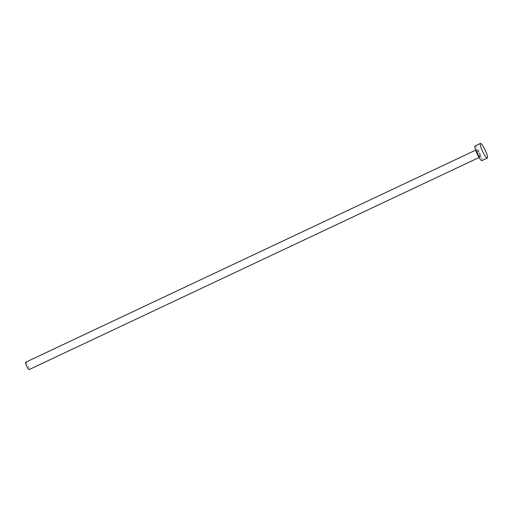 <?xml version="1.0" encoding="UTF-8"?>
<svg xmlns="http://www.w3.org/2000/svg" width="513" height="513" viewBox="0 0 513 513"><rect width="100%" height="100%" fill="white"/><g stroke="black" fill="none" stroke-linecap="round" stroke-linejoin="round"><path stroke-width="0.38" stroke-dasharray="2.56 1.92" d="M25.65 362.249A4.053 0.718 -115.2 0 1 28.035 365.622A4.053 0.718 -115.2 0 1 29.106 369.584M475.025 145.968A8.105 1.436 -115.2 0 1 479.79 152.714A8.105 1.436 -115.2 0 1 481.938 160.633M479.2 152.983A4.457 0.789 64.8 0 0 476.583 149.27A4.457 0.789 64.8 0 0 477.757 153.624A4.457 0.789 64.8 0 0 480.38 157.337A4.457 0.789 64.8 0 0 479.2 152.983M477.462 153.765A4.053 0.718 -115.2 0 1 476.391 149.809A4.053 0.718 -115.2 0 1 478.776 153.182A4.053 0.718 -115.2 0 1 479.847 157.138A4.053 0.718 -115.2 0 1 477.462 153.765M479.084 157.497L480.001 157.119L477.763 153.624L476.506 149.693L475.628 150.168"/><path stroke-width="0.77" d="M479.084 157.497L29.106 369.584A4.053 0.718 -115.2 0 1 26.721 366.211A4.053 0.718 -115.2 0 1 25.65 362.249L475.628 150.168M487.35 158.087L481.938 160.633A8.105 1.436 -115.2 0 1 477.167 153.887A8.105 1.436 -115.2 0 1 475.025 145.968L480.437 143.416A8.105 1.436 -115.2 0 1 485.202 150.162A8.105 1.436 -115.2 0 1 487.35 158.087A8.105 1.436 -115.2 0 1 482.586 151.335A8.105 1.436 -115.2 0 1 480.437 143.416"/></g></svg>
